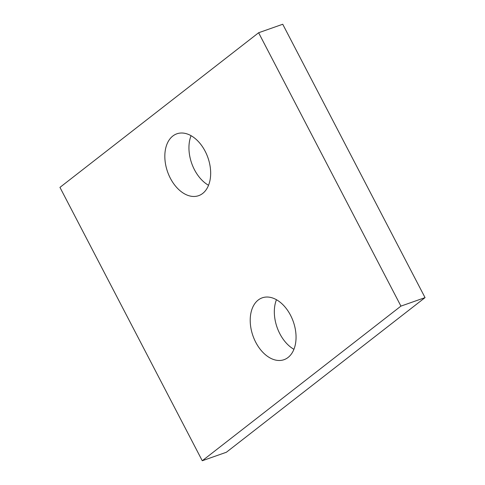 <?xml version="1.0" encoding="UTF-8"?>
<svg xmlns="http://www.w3.org/2000/svg" width="485" height="485" viewBox="0 0 485 485"><rect width="100%" height="100%" fill="white"/><g stroke="black" fill="none" stroke-linecap="round" stroke-linejoin="round"><path stroke-width="0.73" d="M258.62 32.75L59.952 187.38L202.263 460.75L400.931 306.114L258.62 32.75L282.737 24.25L425.048 297.62L400.931 306.114M425.048 297.62L226.38 452.25L202.263 460.75M293.928 349.303A32.792 21.382 70.6 0 1 276.456 299.718M290.515 315.226A32.792 21.382 70.6 0 1 284.028 359.688A32.792 21.382 70.6 0 1 252.964 335.862A32.792 21.382 70.6 0 1 262.239 297.832A32.792 21.382 70.6 0 1 290.515 315.226M208.544 185.282A32.792 21.382 70.6 0 1 191.072 135.697M205.131 151.205A32.792 21.382 70.6 0 1 198.644 195.667A32.792 21.382 70.6 0 1 167.58 171.842A32.792 21.382 70.6 0 1 176.855 133.811A32.792 21.382 70.6 0 1 205.131 151.205"/></g></svg>
